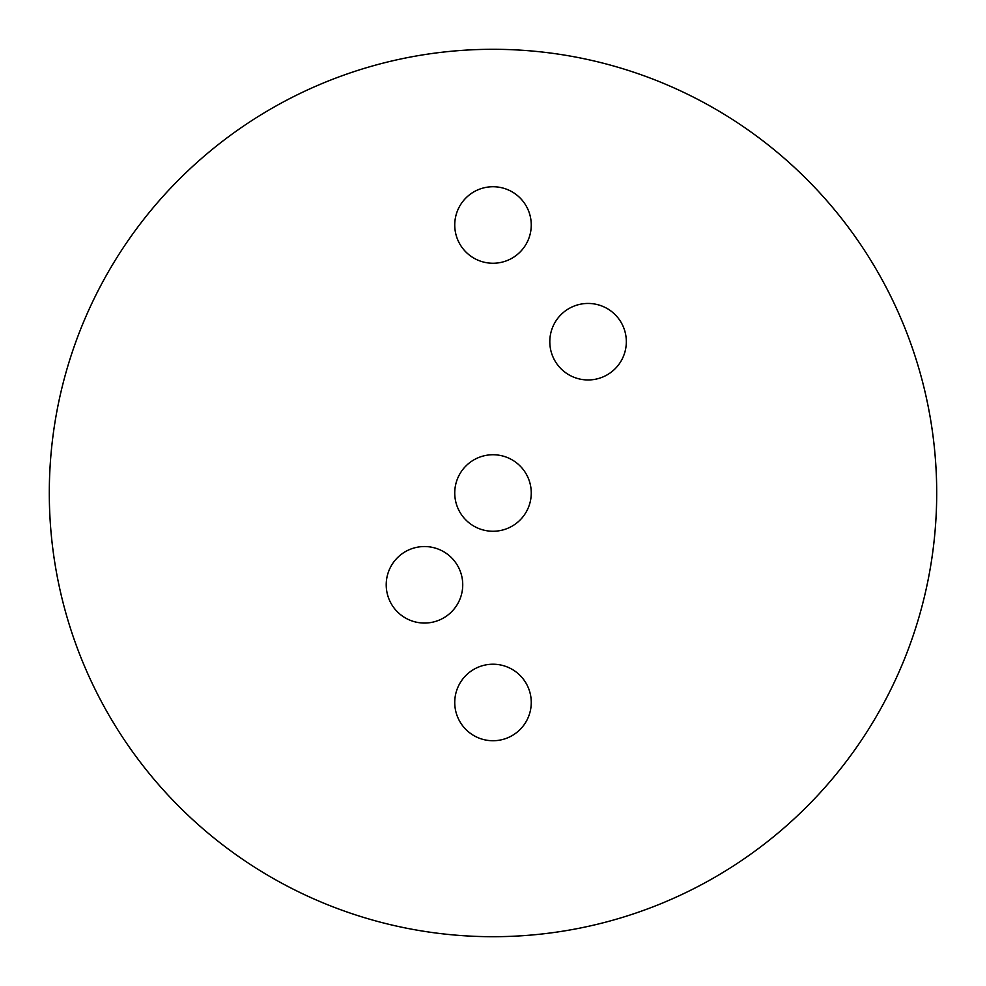 <?xml version="1.0" encoding="UTF-8"?>
<svg xmlns="http://www.w3.org/2000/svg" width="986" height="986" viewBox="0 0 986 986"><rect width="100%" height="100%" fill="white"/><g stroke="black" fill="none" stroke-linecap="round" stroke-linejoin="round"><path stroke-width="1.48" d="M936.7 493A443.7 443.7 0 0 0 493 49.3A443.7 443.7 0 0 0 49.3 493A443.7 443.7 0 0 0 493 936.7A443.7 443.7 0 0 0 936.7 493M493 531.257A38.257 38.257 0 0 0 531.257 493A38.257 38.257 0 0 0 493 454.743A38.257 38.257 0 0 0 454.743 493A38.257 38.257 0 0 0 493 531.257M493 740.732A38.257 38.257 0 0 0 531.257 702.476A38.257 38.257 0 0 0 493 664.219A38.257 38.257 0 0 0 454.743 702.476A38.257 38.257 0 0 0 493 740.732M493 263.25A38.257 38.257 0 0 0 531.257 224.993A38.257 38.257 0 0 0 493 186.736A38.257 38.257 0 0 0 454.743 224.993A38.257 38.257 0 0 0 493 263.25M588.075 379.955A38.257 38.257 0 0 0 626.332 341.698A38.257 38.257 0 0 0 588.075 303.441A38.257 38.257 0 0 0 549.806 341.698A38.257 38.257 0 0 0 588.075 379.955M424.473 623.053A38.257 38.257 0 0 0 462.73 584.797A38.257 38.257 0 0 0 424.473 546.54A38.257 38.257 0 0 0 386.216 584.797A38.257 38.257 0 0 0 424.473 623.053"/></g></svg>
